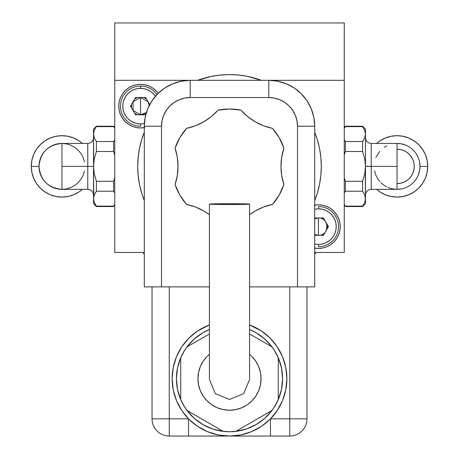 <?xml version="1.0" encoding="UTF-8"?>
<svg xmlns="http://www.w3.org/2000/svg" width="459" height="459" viewBox="0 0 459 459"><rect width="100%" height="100%" fill="white"/><g stroke="black" fill="none" stroke-linecap="round" stroke-linejoin="round"><path stroke-width="0.69" d="M209.419 324.926L197.622 330.968L188.93 338.105L181.793 346.797L176.491 356.718L173.227 367.481L172.125 378.675A57.375 57.375 0 0 1 209.419 324.932M249.581 324.932A57.375 57.375 0 0 1 286.875 378.675L285.773 367.481L282.509 356.718L277.207 346.797L270.07 338.105L261.378 330.968L249.581 324.926M281.487 367.992L278.269 357.739L275.463 352.139A53.072 53.072 0 0 0 275.457 352.128L272.015 346.906L264.745 339L256.036 332.712L249.581 329.551A53.072 53.072 0 0 1 282.572 378.675A53.072 53.072 0 0 0 282.572 378.669L281.487 367.992A53.072 53.072 0 0 0 281.482 367.986M186.985 346.906A53.072 53.072 0 0 1 209.419 329.551L202.964 332.712A53.072 53.072 0 0 0 202.953 332.718L194.255 339L186.985 346.906L183.537 352.139L180.731 357.739A53.072 53.072 0 0 1 186.985 346.906L209.419 333.957L186.985 346.906M176.428 378.675A53.072 53.072 0 0 1 180.731 357.739L177.513 367.992L176.428 378.675L177.513 389.358L180.731 399.611L183.537 405.211L186.985 410.444L194.255 418.35L202.964 424.638L212.764 429.039L223.246 431.38L229.5 431.747L235.754 431.38L246.236 429.039L256.036 424.638L264.745 418.35L272.015 410.444L275.463 405.211L278.269 399.611L281.487 389.358L282.572 378.675A53.072 53.072 0 0 1 278.269 399.611L278.269 357.739L278.269 399.611A53.072 53.072 0 0 1 235.754 431.38L272.015 410.444L235.754 431.38A53.072 53.072 0 0 1 186.985 410.444L223.246 431.38L186.985 410.444A53.072 53.072 0 0 1 176.428 378.675M261.056 378.675A31.556 31.556 0 0 1 229.5 410.231A31.556 31.556 0 0 1 209.419 354.331L207.187 356.362L203.262 361.141L200.348 366.598L198.552 372.519L197.944 378.675L198.552 384.831L200.348 390.752L203.262 396.209L207.187 400.988L211.966 404.913L217.423 407.827L223.344 409.623L229.5 410.231L235.656 409.623L241.577 407.827L247.034 404.913L251.813 400.988L255.738 396.209L258.652 390.752L260.448 384.831L261.056 378.675A31.556 31.556 0 0 0 249.581 354.331L251.813 356.362L255.738 361.141L258.652 366.598L260.448 372.519L261.056 378.675M280.971 166.387A57.375 57.375 0 0 1 283.92 148.217L279.187 137.7L272.445 128.342L263.575 125.772L255.233 121.813L247.636 116.569L240.975 110.171L229.5 109.013L218.025 110.171L211.364 116.569L203.767 121.813L195.425 125.772L186.555 128.342L179.813 137.7L175.08 148.217L177.289 157.185L178.029 166.387L177.289 175.59L175.08 184.558L179.813 195.075L186.555 204.433L195.425 207.003L203.767 210.962L209.419 214.686A57.375 57.375 0 0 0 186.555 204.433A57.375 57.375 0 0 1 175.08 184.558A57.375 57.375 0 0 0 175.08 148.217A57.375 57.375 0 0 1 186.555 128.342L179.813 137.7L186.555 128.342A57.375 57.375 0 0 0 218.025 110.171A57.375 57.375 0 0 1 240.975 110.171A57.375 57.375 0 0 0 272.445 128.342A57.375 57.375 0 0 1 283.92 148.217L281.711 157.185L280.971 166.387L281.711 175.59L283.92 184.558A57.375 57.375 0 0 1 280.971 166.387M249.581 214.686L255.233 210.962L263.575 207.003L272.445 204.433L279.187 195.075L283.92 184.558A57.375 57.375 0 0 1 272.445 204.433L279.187 195.075L272.445 204.433A57.375 57.375 0 0 0 249.581 214.686L255.233 210.962L249.581 214.686M255.233 121.813L263.575 125.772L272.445 128.342L263.575 125.772L255.233 121.813L247.636 116.569M211.364 116.569L203.767 121.813L211.364 116.569M186.555 204.433L195.425 207.003L203.767 210.962L209.419 214.686L203.767 210.962L195.425 207.003L186.555 204.433M314.702 126.225L313.818 117.269L311.208 108.663L306.968 100.722L301.259 93.768L294.305 88.059L286.364 83.819L277.758 81.209L268.802 80.325L190.198 80.325L181.242 81.209L172.636 83.819L164.695 88.059L157.741 93.768L152.032 100.722L147.792 108.663L145.182 117.269L144.298 126.225L144.298 286.875L161.511 286.875L161.511 126.225L144.298 126.225L144.298 286.875L209.419 286.875L161.511 286.875L161.511 126.225A28.688 28.688 0 0 1 190.198 97.537L268.802 97.537A28.688 28.688 0 0 1 297.489 126.225L297.489 286.875L314.702 286.875L314.702 126.225L297.489 126.225L314.702 126.225A45.9 45.9 0 0 0 268.802 80.325A45.9 45.9 0 0 1 314.702 126.225L314.702 286.875L297.489 286.875L297.489 126.225L296.939 120.631L295.303 115.249L292.653 110.286L289.09 105.937L284.741 102.374L279.778 99.723L274.396 98.088L268.802 97.537L268.802 80.325L268.802 97.537L190.198 97.537L190.198 80.325L190.198 97.537L184.604 98.088L179.222 99.723L174.259 102.374L169.91 105.937L166.347 110.286L163.697 115.249L162.061 120.631L161.511 126.225L144.298 126.225A45.9 45.9 0 0 1 190.198 80.325A45.9 45.9 0 0 0 144.298 126.225M268.802 80.325L114.75 80.325L114.75 252.45L144.298 252.45L114.75 252.45L114.75 22.95L344.25 22.95L344.25 80.325L268.802 80.325L344.25 80.325L344.25 22.95L114.75 22.95L114.75 80.325L190.198 80.325M249.581 286.875L297.489 286.875L249.581 286.875M195.425 125.772L203.767 121.813M169.256 436.05A17.212 17.212 0 0 1 152.044 418.837L169.256 418.837L169.256 286.875L169.256 418.837L152.044 418.837A17.212 17.212 0 0 0 169.256 436.05L169.256 418.837L169.256 436.05L229.5 436.05L240.694 434.948L251.457 431.684L261.378 426.382L270.07 419.245L277.207 410.553L282.509 400.632L285.773 389.869L286.875 378.675A57.375 57.375 0 0 1 229.5 436.05A57.375 57.375 0 0 1 172.125 378.675L173.227 389.869L176.491 400.632L181.793 410.553L188.93 419.245L197.622 426.382L207.543 431.684L218.306 434.948L229.5 436.05L270.471 436.05L270.471 418.837L270.471 436.05L289.744 436.05A17.212 17.212 0 0 0 306.956 418.837A17.212 17.212 0 0 1 289.744 436.05L289.744 418.837L289.744 436.05L188.529 436.05L188.529 418.837L188.529 436.05L169.256 436.05M152.044 286.875L152.044 418.837L152.044 286.875M306.956 418.837L270.471 418.837L306.956 418.837L306.956 286.875L306.956 418.837M189.596 419.905L188.741 419.056M180.731 357.739L180.731 399.611L180.731 357.739M272.015 346.906L249.581 333.957L272.015 346.906M221.244 431.099L229.483 431.747A53.072 53.072 0 0 0 229.529 431.747M281.516 368.152L280.707 364.727M278.401 358.049L274.172 350.028M273.134 348.467L269.766 344.101M265.876 340.033L262.089 336.786M257.493 333.584L253.116 331.146M205.884 331.146L201.507 333.584M196.911 336.786L193.124 340.033M189.234 344.101L185.866 348.467M184.828 350.028L180.599 358.049M178.293 364.727L177.484 368.152M177.484 389.198L178.293 392.623M180.599 399.301L184.828 407.322M185.866 408.883L189.234 413.249M193.124 417.317L196.911 420.564M201.507 423.766L205.884 426.204M211.008 428.419L215.793 429.945M229.5 431.747L237.756 431.099M243.207 429.945L247.992 428.419M253.116 426.204L257.493 423.766M262.089 420.564L265.876 417.317M269.766 413.249L273.134 408.883M274.172 407.322L278.401 399.301M280.707 392.623L281.516 389.198M270.259 419.056L269.404 419.905M274.511 414.259L277.322 410.375M280.701 404.574L282.56 400.5M284.987 393.277L285.802 389.725M173.198 389.725L173.433 390.85M176.44 400.5L178.299 404.574M181.678 410.375L184.489 414.259M188.529 418.837L169.256 418.837L188.529 418.837M289.744 286.875L289.744 418.837L289.744 286.875M209.419 378.675L209.419 204.112A20.081 0.384 180 0 1 229.5 203.733A20.081 0.384 180 0 1 249.581 204.112L249.581 378.675L249.581 204.112L229.5 204.496L209.419 204.112L229.5 203.733L249.581 204.112A20.081 0.384 180 0 1 229.5 204.496A20.081 0.384 180 0 1 209.419 204.112L209.419 378.675M144.298 127.625A21.802 21.802 0 0 1 118.766 106.144A21.802 21.802 0 0 1 158.2 93.32L155.985 90.727L152.681 88.013L148.911 85.999L144.82 84.76L140.569 84.341L136.317 84.76L132.226 85.999L128.457 88.013L125.152 90.727L122.438 94.032L120.424 97.801L119.185 101.892L118.766 106.144L119.185 110.395L120.424 114.486L122.438 118.256L125.152 121.56L128.457 124.274L132.226 126.288L136.317 127.527L140.569 127.946L144.82 127.527M314.702 205.15A21.802 21.802 0 0 1 340.234 226.631A21.802 21.802 0 0 1 314.702 248.112M314.702 252.45L344.25 252.45L344.25 80.325L344.25 252.45L314.702 252.45M314.18 205.248L318.431 204.829L322.683 205.248L326.774 206.487L330.543 208.501L333.848 211.215L336.562 214.519L338.576 218.289L339.815 222.38L340.234 226.631L339.815 230.883L338.576 234.974L336.562 238.743L333.848 242.048L330.543 244.762L326.774 246.776L322.683 248.015L318.431 248.434L314.18 248.015M318.328 143.225L318.03 142.095L318.328 143.225M317.548 140.402L317.852 141.458M316.808 138.021L317.123 139.002M314.702 200.56L317.404 192.843L319.573 184.099L320.875 175.189L321.3 166.187L320.835 157.19L319.498 148.28L317.289 139.547L314.702 132.215A91.8 91.8 0 0 1 314.702 200.56L314.731 200.485M318.018 190.709L317.915 191.087L318.018 190.709M317.588 192.223L317.037 194.031L317.588 192.223M318.03 142.095L316.939 138.423M317.869 141.533L317.617 140.638M317.02 194.088L316.836 194.662M317.576 192.269L317.358 193.004M316.245 196.435L317.037 194.031M247.212 76.314L238.301 75.012L229.299 74.587L220.303 75.052L211.392 76.389L197.554 80.325A91.8 91.8 0 0 1 261.446 80.325L247.212 76.314L238.301 75.012M139.427 148.676L138.125 157.586L137.7 166.588L138.165 175.585L139.502 184.495L141.711 193.228L144.298 200.56A91.8 91.8 0 0 1 144.298 132.215L141.596 139.932L139.427 148.676L138.125 157.586M319.573 184.099L320.875 175.189M317.508 140.282L316.756 137.861M84.473 170.863L83.171 175.172L81.048 179.136L78.191 182.613L74.714 185.47L70.749 187.593L66.44 188.896L61.965 189.338L61.965 143.438L61.965 166.387L87.784 166.387L87.784 189.338L87.784 166.387L93.521 166.387L94.284 158.803L96.39 151.481L96.39 141.544L94.284 137.878L93.521 134.091L93.521 166.387L87.784 166.387L87.784 143.438C91.261 143.093 93.177 141.177 93.521 137.7M79.017 191.908L73.71 194.748L67.955 196.492L61.965 197.083L55.975 196.492L50.22 194.748L44.913 191.908L40.26 188.092L36.445 183.439L33.605 178.132L31.86 172.377L31.269 166.387A30.696 30.696 0 0 1 82.35 143.438A30.696 30.696 0 0 0 31.269 166.387L39.015 166.387A22.95 22.95 0 0 1 61.965 143.438L87.784 143.438L87.784 166.387L61.965 166.387L61.965 189.338A22.95 22.95 0 0 1 39.015 166.387C40.375 180.33 48.023 187.978 61.965 189.338L57.49 188.896L53.181 187.593M40.759 157.603L39.457 161.912L39.015 166.387C40.375 152.445 48.023 144.797 61.965 143.438L66.44 143.879A22.95 22.95 0 0 1 66.446 143.879L66.44 143.879A22.95 22.95 0 0 0 66.44 143.879L70.749 145.182L74.714 147.305L78.191 150.162L81.048 153.639A22.95 22.95 0 0 0 81.042 153.627A22.95 22.95 0 0 1 81.054 153.645L83.171 157.603L84.473 161.912M93.716 162.566L93.521 134.091L94.284 130.299L93.521 134.091L93.521 129.094L93.716 136.002L94.284 137.884L96.39 141.544L113.602 141.544L114.75 139.817L113.602 141.544L113.602 151.481L114.75 154.93L113.602 151.481L113.602 141.544L114.021 140.959M93.521 203.681L96.39 206.55L113.602 206.55L113.602 206.137L96.39 206.137L96.39 206.55L94.284 202.471L96.39 206.137L94.284 202.471L93.521 198.684L93.521 203.681L93.538 199.229M93.716 196.773L93.521 166.387L93.521 198.684L94.284 194.891L93.716 196.773M96.39 191.231L113.602 191.231L114.75 192.958L113.602 191.231L96.39 191.231L96.39 181.294L94.284 173.961L96.39 181.294L94.284 173.961L96.39 181.294L96.39 191.231L94.284 194.891L93.521 198.684L94.284 194.891L95.971 191.816M93.716 170.209L93.521 166.387L94.284 158.803L93.521 166.387L94.284 173.961L93.716 170.209M94.284 137.884L96.39 141.544L94.284 137.884L93.521 134.091L94.284 130.299L96.39 126.225L96.39 126.638L113.602 126.638L113.602 126.225L114.75 128.359M94.284 130.299L95.707 127.613M94.284 202.476L93.521 198.684M82.35 189.338A30.696 30.696 0 0 1 31.269 166.387A30.696 30.696 0 0 0 82.35 189.338L79.028 191.902M39.457 170.863L39.015 166.387L31.269 166.387L31.86 160.398L33.605 154.643L36.445 149.336L40.26 144.683L44.913 140.867L50.22 138.027L55.975 136.283L61.965 135.692L67.955 136.283L73.71 138.027L79.017 140.867L82.35 143.438M61.965 143.438L57.49 143.879M114.75 177.845L113.602 181.294L96.39 181.294L113.602 181.294L113.602 191.231L113.602 181.294L114.75 177.851M114.75 204.416L113.602 206.137L96.39 206.137M94.284 158.803L96.39 151.481L113.602 151.481L96.39 151.481L96.39 141.544L113.602 141.544M96.39 126.638L113.602 126.638M394.786 143.547L397.035 143.438A22.95 22.95 0 0 1 419.985 166.387A22.95 22.95 0 0 1 397.035 189.338L397.035 166.387L371.216 166.387L371.216 143.438L371.216 166.387L365.479 166.25M362.61 126.638L364.716 130.304L362.61 126.225L362.61 126.638L345.397 126.638L344.25 128.359L345.397 126.225L345.397 126.638L362.61 126.638L364.716 130.304L365.479 134.091L365.479 166.387L365.479 134.091L364.716 137.884L365.284 136.002L364.716 137.884L362.61 141.544L362.61 151.481L362.61 141.544L345.397 141.544L345.397 151.481L362.61 151.481L364.716 158.803L362.61 151.481L364.716 158.803L365.479 166.387L364.716 173.972L362.61 181.294L362.61 191.231L364.716 194.897L365.284 196.773L365.479 203.681L365.479 166.387L371.216 166.387L371.216 189.338C367.739 189.682 365.823 191.598 365.479 195.075M384.286 147.305L386.834 145.83M375.829 157.603L379.673 151.378M379.983 140.867L385.29 138.027L391.045 136.283L397.035 135.692L403.025 136.283L408.78 138.027L414.087 140.867L418.74 144.683L422.555 149.336L425.395 154.643L427.14 160.398L427.731 166.387A30.696 30.696 0 0 1 376.65 189.338A30.696 30.696 0 0 0 427.731 166.387L419.985 166.387A22.95 22.95 0 0 0 397.035 143.438L396.983 143.438M365.284 170.209L365.479 198.684L364.716 194.891L362.61 191.231L345.397 191.231L344.25 192.958L345.397 191.231L345.397 181.294L344.25 177.845L345.397 181.294L345.397 191.231L344.979 191.816M364.716 130.304L365.479 134.091L365.479 129.094L365.479 134.091L364.716 137.878L363.029 140.959M365.479 203.681L362.61 206.55L362.61 206.137L345.397 206.137L345.397 206.55L362.61 206.55L363.293 205.162M364.716 194.891L362.61 191.231L364.716 194.891L365.479 198.684L364.716 202.476L365.479 198.684L364.716 202.476L362.61 206.137L345.397 206.137L344.25 204.416L345.397 206.137M365.479 134.091L365.462 133.546M401.51 188.896L397.035 189.338L397.035 143.438A22.95 22.95 0 0 1 419.985 166.387L419.543 161.912M376.65 143.438A30.696 30.696 0 0 1 427.731 166.387A30.696 30.696 0 0 0 376.65 143.438L379.972 140.873M418.241 175.172L419.543 170.863L419.985 166.387L427.731 166.387L427.14 172.377L425.395 178.132L422.555 183.439L418.74 188.092L414.087 191.908L408.78 194.748L403.025 196.492L397.035 197.083L391.045 196.492L385.29 194.748L379.983 191.908L376.65 189.338M386.834 186.945L384.286 185.47L380.804 182.613M388.251 187.588L392.56 188.896A22.95 22.95 0 0 0 392.56 188.896L397.035 189.338A22.95 22.95 0 0 0 419.985 166.387M405.819 145.182L401.51 143.879L397.035 143.438L397.035 166.387L371.216 166.387L371.216 189.338L397.035 189.338M379.673 181.397L377.952 179.136A22.95 22.95 0 0 0 377.958 179.148M377.952 179.136L375.829 175.172L374.527 170.863M364.716 173.967L365.479 166.387L364.716 173.972L362.61 181.294L345.397 181.294L362.61 181.294L362.61 191.231L345.397 191.231M365.479 166.387L364.716 158.814L362.61 151.481L345.397 151.481L345.397 141.544L344.25 139.817L345.397 141.544L344.25 139.823L345.397 141.544L362.61 141.544M345.392 126.644L344.715 127.613M344.25 154.924L345.397 151.481L344.25 154.93M364.716 202.476L362.61 206.137M397.035 149.175A17.212 17.212 0 0 1 414.248 166.387L413.915 163.031L412.939 159.801L411.344 156.823L409.204 154.218L406.599 152.078L403.622 150.483L400.391 149.508L397.035 149.175M397.035 183.6L400.391 183.267L403.622 182.292L406.599 180.697L409.204 178.557L411.344 175.952L412.939 172.974L413.915 169.744L414.248 166.387A17.212 17.212 0 0 1 397.035 183.6M318.431 246.713A20.081 20.081 0 0 0 338.512 226.631A20.081 20.081 0 0 0 318.431 206.55L318.431 208.845A17.786 17.786 0 0 1 336.217 226.631A17.786 17.786 0 0 1 318.431 244.417L318.431 246.713L318.431 244.417L321.902 244.073L325.236 243.063L328.311 241.423L331.008 239.208L333.223 236.511L334.863 233.436L335.873 230.102L336.217 226.631L335.873 223.16L334.863 219.827L333.223 216.751L331.008 214.055L328.311 211.84L325.236 210.199L321.902 209.189L318.431 208.845L314.702 209.241M323.434 217.968L314.702 217.968L323.434 217.968L328.437 226.631L323.434 235.295L314.702 235.295L323.434 235.295M314.702 244.022L318.431 244.417M318.431 208.845L318.431 206.55M314.702 218.811L318.431 217.968L318.431 235.295L314.702 234.451M318.431 226.631L318.431 217.968C329.608 217.434 329.608 235.828 318.431 235.295L318.431 226.631M321.639 235.295A9.237 9.237 0 0 0 324.329 233.74L321.639 235.295M327.537 228.186A9.237 9.237 0 0 0 327.537 225.076M324.329 219.522A9.237 9.237 0 0 0 321.639 217.968L324.329 219.522M315.224 217.968A9.237 9.237 0 0 0 314.702 218.18L315.224 217.968M314.702 235.083A9.237 9.237 0 0 0 315.224 235.295L314.702 235.083M327.491 224.83L327.491 228.433M146.375 112.575L140.569 114.807L140.569 106.144L140.569 114.807L133.064 110.476L133.064 101.812L140.569 97.48L140.569 106.144L140.569 97.48L148.073 101.812L149.215 105.559M156.972 94.56A20.081 20.081 0 0 0 140.569 86.062L140.569 88.358A17.786 17.786 0 0 1 155.389 96.31L153.145 93.567L150.449 91.352L147.373 89.712L144.04 88.702L140.569 88.358L140.569 86.062A20.081 20.081 0 0 0 120.487 106.144A20.081 20.081 0 0 0 140.569 126.225L140.569 123.93L140.569 126.225M140.569 123.93A17.786 17.786 0 0 1 122.782 106.144A17.786 17.786 0 0 1 140.569 88.358L137.098 88.702L133.764 89.712L130.689 91.352L127.992 93.567L125.777 96.264L124.137 99.339L123.127 102.673L122.782 106.144L123.127 109.615L124.137 112.948L125.777 116.024L127.992 118.72L130.689 120.935L133.764 122.576L137.098 123.586L140.569 123.93L144.378 123.517M145.572 97.48L149.697 104.629L145.572 97.48L135.566 97.48L130.563 106.144L135.566 114.807L130.563 106.144L135.566 97.48L145.572 97.48M140.569 114.807L142.812 114.515L144.901 113.648L146.696 112.271M145.572 114.807L135.566 114.807L145.572 114.807L145.882 114.268L145.572 114.807M146.467 99.035A9.237 9.237 0 0 0 143.776 97.48L146.467 99.035M137.361 97.48A9.237 9.237 0 0 0 134.671 99.035L137.361 97.48M131.463 104.589A9.237 9.237 0 0 0 131.463 107.699M134.671 113.253A9.237 9.237 0 0 0 137.361 114.807L134.671 113.253M131.509 107.945L131.509 104.342M314.593 253.597L315.562 253.597L315.562 252.45M143.438 252.45L143.438 253.597L144.407 253.597M209.419 379.404L215.294 393.598L229.5 399.485L243.706 393.598L249.581 379.404M61.965 189.338L87.784 189.338C91.261 189.682 93.177 191.598 93.521 195.075M93.521 129.094L96.39 126.225L113.602 126.225L114.75 127.373M397.035 143.438L371.216 143.438C367.739 143.093 365.823 141.177 365.479 137.7M365.479 129.094L362.61 126.225L345.397 126.225L344.25 127.373"/></g></svg>
